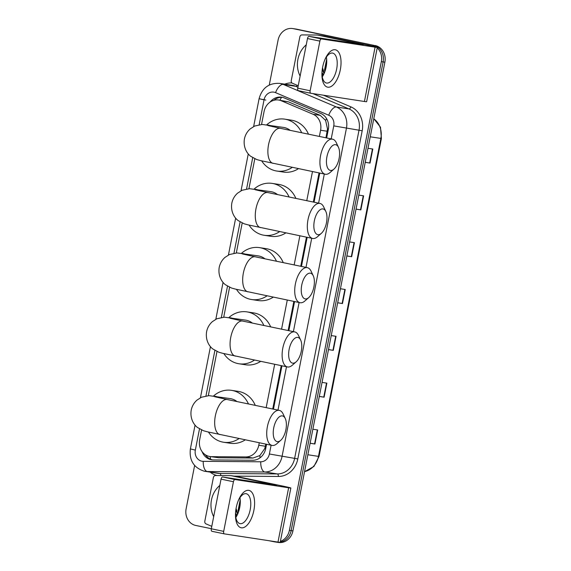 <?xml version="1.0" encoding="UTF-8"?>
<svg xmlns="http://www.w3.org/2000/svg" width="571" height="571" viewBox="0 0 571 571"><rect width="100%" height="100%" fill="white"/><g stroke="black" fill="none" stroke-linecap="round" stroke-linejoin="round"><path stroke-width="0.86" d="M325.941 137.804L327.504 128.896L325.613 120.424L320.238 115.363L288.491 101.874L278.619 100.011A14.318 12.655 -81.3 0 0 264.059 111.581L261.532 124.457M319.375 136.44L320.588 130.231A14.318 12.655 -81.3 0 0 313.065 114.264L281.317 100.774A14.318 12.655 -81.3 0 0 279.205 100.111A14.318 12.655 -81.3 0 0 278.619 100.011M201.584 429.999L199.664 439.798A14.318 12.655 -81.3 0 0 209.885 456.529L218.672 457.756L253.01 458.035L259.855 455.565L264.794 448.535L265.843 444.138M272.731 409.007L281.239 365.661M288.134 330.53L293.844 301.417M300.731 266.293L306.449 237.179M313.336 202.048L319.046 172.934M209.885 456.529A14.318 12.655 -81.3 0 0 211.491 456.657L245.837 456.936A14.318 12.655 -81.3 0 0 258.791 445.237L259.277 442.768M266.165 407.637L274.672 364.291M281.56 329.16L287.277 300.053M294.165 264.923L299.875 235.809M306.77 200.678L312.48 171.564M254.794 158.795L248.927 188.694M242.19 223.04L236.323 252.939M229.585 287.284L223.718 317.183M216.98 351.522L208.322 395.653M326.655 137.954L328.332 129.431A14.318 12.655 -81.3 0 0 320.802 113.465L284.294 97.955A14.318 12.655 -81.3 0 0 282.181 97.291A14.318 12.655 -81.3 0 0 281.596 97.184A14.318 12.655 -81.3 0 0 270.062 102.095M273.802 100.31A14.318 12.655 98.7 0 1 282.474 97.356M269.269 85.029L278.077 40.12A14.318 12.655 98.7 0 1 292.637 28.55A14.318 12.655 98.7 0 1 293.23 28.657L371.707 45.009A14.318 12.655 98.7 0 1 376.218 47.05M377.21 47.864A14.318 12.655 98.7 0 1 381.342 61.632L289.39 530.338A14.318 12.655 98.7 0 1 280.39 541.372M211.327 528.696L195.76 525.456A14.318 12.655 98.7 0 1 186.125 508.825L194.625 465.501M277.399 542.007A14.318 12.655 98.7 0 1 274.829 541.908A14.318 12.655 98.7 0 1 274.244 541.8L269.112 540.737M292.637 28.55L296.171 29.092A14.318 12.655 98.7 0 1 296.756 29.2L373.477 45.273A14.318 12.655 98.7 0 1 383.112 61.904L291.153 530.609A14.318 12.655 98.7 0 1 280.233 542.143A14.318 12.655 98.7 0 0 291.153 530.609L383.112 61.904A14.318 12.655 98.7 0 0 373.477 45.273L294.993 28.928L371.707 45.009M294.408 28.821A14.318 12.655 98.7 0 1 294.993 28.928A14.318 12.655 98.7 0 0 294.408 28.821M274.829 541.908L276.592 542.179A14.318 12.655 98.7 0 0 279.219 542.272A14.318 12.655 98.7 0 1 276.592 542.179A14.318 12.655 98.7 0 1 276.007 542.072M202.148 451.718A14.318 12.655 -81.3 0 0 211.67 459.805A14.318 12.655 -81.3 0 0 213.276 459.933L252.767 460.255A14.318 12.655 -81.3 0 0 265.722 448.556L266.557 444.288M273.452 409.157L281.953 365.811M288.847 330.68L294.557 301.567M301.452 266.436L307.162 237.329M314.057 202.198L319.767 173.084M212.555 459.905A14.318 12.655 98.7 0 1 205.36 454.78M375.24 45.544A14.318 12.655 98.7 0 1 384.875 62.175L292.923 530.88A14.318 12.655 98.7 0 1 278.363 542.45L276.592 542.179M319.31 396.388L324.114 397.188L319.296 396.445M322.051 382.399L326.869 383.141L324.114 397.188M310.124 443.21L314.928 444.01L310.11 443.267M312.865 429.221L317.683 429.963L314.928 444.01M346.868 255.915L351.672 256.714L346.854 255.979M349.609 241.933L354.427 242.668L351.672 256.714M356.054 209.093L360.858 209.892L356.04 209.15M358.795 195.104L363.613 195.846L360.858 209.892M365.24 162.271L370.044 163.07L365.226 162.328M367.981 148.282L372.799 149.024L370.044 163.07M328.496 349.559L333.3 350.358L328.482 349.623M331.237 335.577L336.055 336.312L333.3 350.358M337.682 302.737L342.486 303.536L337.668 302.801M340.423 288.755L345.241 289.49L342.486 303.536M322.651 67.107A19.093 8.922 -78.2 0 1 325.042 59.284A19.093 8.922 -78.2 0 1 336.983 50.476A19.093 8.922 -78.2 0 1 340.309 69.812A19.093 8.922 -78.2 0 1 329.581 87.099A19.093 8.922 -78.2 0 1 321.916 74.301A19.093 8.922 -78.2 0 1 322.651 67.107M321.93 73.473A15.274 7.138 101.8 0 0 326.455 83.016A15.274 7.138 101.8 0 0 336.633 69.148A15.274 7.138 101.8 0 0 332.686 53.11A15.274 7.138 101.8 0 0 324.721 60.055M326.391 57.086A15.274 7.138 -78.2 0 1 326.155 66.964A15.274 7.138 -78.2 0 1 322.272 76.864M298.233 85.729L292.509 83.302A2.384 2.106 -81.3 0 1 291.253 80.639L299.846 36.858A2.384 2.106 -81.3 0 1 302.002 34.91L317.212 35.031A2.384 2.106 -81.3 0 1 317.583 35.067L363.249 44.645L309.054 36.366L321.444 38.949A2.384 1.113 101.8 0 0 319.881 41.119L307.491 38.542A2.384 1.113 -78.2 0 1 309.054 36.366M324.007 36.052A2.384 2.106 98.7 0 1 324.207 36.087L367.396 45.08A19.093 0.421 -168.9 0 1 377.295 47.407A19.093 0.421 -168.9 0 1 375.09 47.172L321.444 38.949M377.295 47.407L366.639 101.717A19.093 0.421 -168.9 0 1 364.434 101.488L310.788 93.266A2.384 1.113 101.8 0 1 310.76 93.259A2.384 1.113 101.8 0 1 310.146 90.753L319.881 41.119M310.731 93.251L298.397 90.682A2.384 1.113 -78.2 0 1 298.369 90.675A2.384 1.113 -78.2 0 1 297.748 88.17L307.491 38.542M300.125 76.071A23.861 21.091 98.7 0 1 306.263 44.802M322.008 74.958L322.865 75.579M322.044 75.315L322.572 75.65M321.958 72.667L323.55 74.687M321.93 73.366L323.393 74.979M322.515 67.849L324.264 73.159M322.251 69.541L324.064 73.602M326.712 59.926L325.199 70.668M326.655 59.098L324.506 70.083L324.935 71.432M322.094 75.757L323.107 75.508M326.947 156.632A13.126 6.138 101.8 0 0 327.811 168.281A13.126 6.138 101.8 0 0 333.921 169.13A13.126 6.138 101.8 0 0 339.088 158.495A13.126 6.138 101.8 0 0 338.467 147.318A13.126 6.138 101.8 0 0 332.365 145.783A13.126 6.138 101.8 0 0 326.947 156.632M333.921 169.13L330.124 172.478A17.901 8.365 -78.2 0 1 325.242 174.226A17.901 8.365 -78.2 0 1 320.609 155.433A17.901 8.365 -78.2 0 1 332.536 139.181A17.901 8.365 -78.2 0 1 336.319 142.729L338.467 147.318M290.196 130.359A17.901 15.817 -81.3 0 0 284.201 127.533A17.901 15.817 -81.3 0 0 283.466 127.404L262.182 124.442L254.666 126.034L250.177 128.925C247.157 131.63 245.237 134.963 244.424 138.931C243.003 147.653 247.386 153.913 250.748 156.318L256.736 159.552L260.554 160.601L325.242 174.226M292.266 167.353A26.252 23.197 98.7 0 1 276.778 171.043A26.252 23.197 98.7 0 1 275.707 170.85A26.252 23.197 98.7 0 1 261.668 160.865M266.686 124.842A26.252 23.197 98.7 0 1 284.736 119.146A26.252 23.197 98.7 0 1 285.807 119.339A26.252 23.197 98.7 0 1 301.674 132.75M284.736 119.146L291.353 120.16A26.252 23.197 98.7 0 1 292.431 120.36A26.252 23.197 98.7 0 1 308.468 134.164M298.476 168.652A26.252 23.197 98.7 0 1 283.402 172.057L276.778 171.043M314.343 220.877A13.126 6.138 101.8 0 0 315.206 232.518A13.126 6.138 101.8 0 0 321.316 233.375A13.126 6.138 101.8 0 0 326.484 222.733A13.126 6.138 101.8 0 0 325.863 211.563A13.126 6.138 101.8 0 0 319.76 210.028A13.126 6.138 101.8 0 0 314.343 220.877M321.316 233.375L317.519 236.715A17.901 8.365 -78.2 0 1 312.637 238.464A17.901 8.365 -78.2 0 1 308.005 219.678A17.901 8.365 -78.2 0 1 319.938 203.426A17.901 8.365 -78.2 0 1 323.714 206.973L325.863 211.563M277.592 194.604A17.901 15.817 -81.3 0 0 271.596 191.777A17.901 15.817 -81.3 0 0 270.861 191.649L249.577 188.687L242.061 190.279L237.572 193.169C234.553 195.867 232.633 199.2 231.819 203.176C230.406 211.891 234.781 218.151 238.143 220.563L244.131 223.789L247.95 224.838L312.637 238.464M279.669 231.598A26.252 23.197 98.7 0 1 264.173 235.281A26.252 23.197 98.7 0 1 263.103 235.088A26.252 23.197 98.7 0 1 249.07 225.11M254.081 189.08A26.252 23.197 98.7 0 1 272.131 183.391A26.252 23.197 98.7 0 1 273.202 183.584A26.252 23.197 98.7 0 1 289.069 196.995M272.131 183.391L278.755 184.404A26.252 23.197 98.7 0 1 279.826 184.597A26.252 23.197 98.7 0 1 295.864 198.408M285.871 232.889A26.252 23.197 98.7 0 1 270.797 236.301L264.173 235.281M301.738 285.115A13.126 6.138 101.8 0 0 302.609 296.763A13.126 6.138 101.8 0 0 308.718 297.612A13.126 6.138 101.8 0 0 313.886 286.977A13.126 6.138 101.8 0 0 313.258 275.8A13.126 6.138 101.8 0 0 307.155 274.273A13.126 6.138 101.8 0 0 301.738 285.115M308.718 297.612L304.914 300.96A17.901 8.365 -78.2 0 1 300.032 302.709A17.901 8.365 -78.2 0 1 295.4 283.915A17.901 8.365 -78.2 0 1 307.334 267.663A17.901 8.365 -78.2 0 1 311.109 271.218L313.258 275.8M264.987 258.841A17.901 15.817 -81.3 0 0 258.991 256.022A17.901 15.817 -81.3 0 0 258.263 255.887L236.979 252.924L229.456 254.523L224.967 257.407C221.948 260.112 220.035 263.445 219.214 267.414C217.801 276.136 222.176 282.395 225.538 284.808L231.526 288.034L235.345 289.083L300.032 302.709M267.064 295.842A26.252 23.197 98.7 0 1 251.575 299.525A26.252 23.197 98.7 0 1 250.498 299.332A26.252 23.197 98.7 0 1 236.465 289.347M241.476 253.324A26.252 23.197 98.7 0 1 259.527 247.628A26.252 23.197 98.7 0 1 260.604 247.828A26.252 23.197 98.7 0 1 276.464 261.233M259.527 247.628L266.15 248.649A26.252 23.197 98.7 0 1 267.221 248.842A26.252 23.197 98.7 0 1 283.266 262.653M273.266 297.134A26.252 23.197 98.7 0 1 258.192 300.539L251.575 299.525M289.14 349.359A13.126 6.138 101.8 0 0 290.004 361.008A13.126 6.138 101.8 0 0 296.113 361.857A13.126 6.138 101.8 0 0 301.281 351.222A13.126 6.138 101.8 0 0 300.653 340.045A13.126 6.138 101.8 0 0 294.55 338.51A13.126 6.138 101.8 0 0 289.14 349.359M296.113 361.857L292.309 365.204A17.901 8.365 -78.2 0 1 287.427 366.946A17.901 8.365 -78.2 0 1 282.802 348.16A17.901 8.365 -78.2 0 1 294.729 331.908A17.901 8.365 -78.2 0 1 298.505 335.455L300.653 340.045M252.382 323.086A17.901 15.817 -81.3 0 0 246.394 320.26A17.901 15.817 -81.3 0 0 245.658 320.131L224.374 317.169L216.852 318.761L212.362 321.651C209.343 324.349 207.43 327.69 206.609 331.658C205.196 340.38 209.571 346.633 212.94 349.045L218.921 352.271L222.74 353.321L287.427 366.946M254.459 360.08A26.252 23.197 98.7 0 1 238.971 363.77A26.252 23.197 98.7 0 1 237.893 363.57A26.252 23.197 98.7 0 1 223.861 353.592M228.878 317.562A26.252 23.197 98.7 0 1 246.922 311.873A26.252 23.197 98.7 0 1 248 312.066A26.252 23.197 98.7 0 1 263.866 325.477M246.922 311.873L253.545 312.887A26.252 23.197 98.7 0 1 254.623 313.079A26.252 23.197 98.7 0 1 270.661 326.89M260.661 361.372A26.252 23.197 98.7 0 1 245.594 364.783L238.971 363.77M273.737 427.836A13.126 6.138 101.8 0 0 274.608 439.484A13.126 6.138 101.8 0 0 280.718 440.334A13.126 6.138 101.8 0 0 285.885 429.692A13.126 6.138 101.8 0 0 285.257 418.522A13.126 6.138 101.8 0 0 279.155 416.987A13.126 6.138 101.8 0 0 273.737 427.836M280.718 440.334L276.914 443.681A17.901 8.365 -78.2 0 1 272.032 445.423A17.901 8.365 -78.2 0 1 267.399 426.637A17.901 8.365 -78.2 0 1 279.333 410.385A17.901 8.365 -78.2 0 1 283.109 413.932L285.257 418.522M236.986 401.563A17.901 15.817 -81.3 0 0 230.991 398.736A17.901 15.817 -81.3 0 0 230.263 398.608L208.979 395.646L201.456 397.238L196.966 400.128C193.947 402.826 192.034 406.159 191.214 410.135C189.8 418.857 194.176 425.11 197.537 427.522L203.526 430.748L207.344 431.797L272.032 445.423M239.063 438.557A26.252 23.197 98.7 0 1 223.575 442.247A26.252 23.197 98.7 0 1 222.497 442.047A26.252 23.197 98.7 0 1 208.465 432.069M213.475 396.038A26.252 23.197 98.7 0 1 231.526 390.35A26.252 23.197 98.7 0 1 232.604 390.543A26.252 23.197 98.7 0 1 248.464 403.954M231.526 390.35L238.15 391.363A26.252 23.197 98.7 0 1 239.228 391.556A26.252 23.197 98.7 0 1 255.266 405.367M245.266 439.848A26.252 23.197 98.7 0 1 230.192 443.26L223.575 442.247M236.208 507.719A19.093 8.922 -78.2 0 1 238.599 499.896A19.093 8.922 -78.2 0 1 250.541 491.081A19.093 8.922 -78.2 0 1 253.867 510.424A19.093 8.922 -78.2 0 1 243.132 527.711A19.093 8.922 -78.2 0 1 235.473 514.914A19.093 8.922 -78.2 0 1 236.208 507.719M235.488 514.078A15.274 7.138 101.8 0 0 240.013 523.621A15.274 7.138 101.8 0 0 250.191 509.753A15.274 7.138 101.8 0 0 246.244 493.722A15.274 7.138 101.8 0 0 238.278 500.667M239.948 497.691A15.274 7.138 -78.2 0 1 239.706 507.569A15.274 7.138 -78.2 0 1 235.823 517.469M211.784 526.341L206.067 523.907A2.384 2.106 -81.3 0 1 204.811 521.244L213.397 477.463A2.384 2.106 -81.3 0 1 215.56 475.515L230.77 475.636A2.384 2.106 -81.3 0 1 231.134 475.679L276.807 485.257L222.604 476.978L235.002 479.554A2.384 1.113 101.8 0 0 233.439 481.731L221.041 479.148A2.384 1.113 -78.2 0 1 222.604 476.978M237.565 476.664A2.384 2.106 98.7 0 1 237.757 476.692L280.953 485.693A19.093 0.421 -168.9 0 1 290.853 488.012A19.093 0.421 -168.9 0 1 288.64 487.777L235.002 479.554M290.853 488.012L280.197 542.329A19.093 0.421 -168.9 0 1 277.984 542.093L224.346 533.871A2.384 1.113 101.8 0 0 224.346 533.871A2.384 1.113 101.8 0 1 223.696 531.365L233.439 481.731M224.289 533.864L211.948 531.294A2.384 1.113 -78.2 0 1 211.927 531.287A2.384 1.113 -78.2 0 1 211.306 528.782L221.041 479.148M213.682 516.676A23.861 21.091 98.7 0 1 219.814 485.414M235.566 515.563L236.423 516.184M235.602 515.92L236.13 516.263M235.516 513.272L237.101 515.299M235.488 513.979L236.951 515.584M236.066 508.454L237.821 513.764M235.802 510.153L237.622 514.214M240.27 500.531L238.749 511.273M240.213 499.711L238.064 510.695L238.492 512.044M235.652 516.362L236.665 516.12M288.491 101.874L281.317 100.774M210.649 459.27A14.318 6.645 -89.5 0 1 210.192 456.579M328.396 129.075L327.504 128.896M325.613 120.424A14.318 6.538 -67 0 1 326.569 118.611M265.686 448.72L264.794 448.535M279.904 100.203A14.318 6.538 -67 0 1 281.61 97.327M260.09 457.771A14.318 6.645 -89.5 0 1 259.855 455.565M320.238 115.363L313.065 114.264M327.226 131.251L320.588 130.231M265.429 446.258L258.791 445.237M253.01 458.035L245.837 456.936M218.672 457.756L211.491 456.657M331.201 138.903L333.757 125.884A9.543 8.437 -81.3 0 0 328.739 115.242L275.557 92.645A9.543 8.437 -81.3 0 0 274.151 92.202A9.543 8.437 -81.3 0 0 264.052 99.846L259.184 124.685M279.619 83.373A19.093 16.873 98.7 0 1 280.404 83.516A19.093 16.873 98.7 0 1 283.216 84.401L295.799 86.328A19.093 16.873 -81.3 0 0 292.987 85.443A19.093 16.873 -81.3 0 0 292.202 85.307L279.619 83.373C268.912 82.859 262.068 87.963 259.098 98.69L264.052 99.846M199.493 428.9L195.339 450.091A9.543 8.437 -81.3 0 0 201.763 461.175A9.543 8.437 -81.3 0 0 203.226 461.332L260.747 461.796A9.543 8.437 -81.3 0 0 269.384 453.995L271.104 445.23M275.557 92.645A9.543 4.354 -67 0 1 283.216 84.401L336.398 106.991A19.093 16.873 98.7 0 1 346.433 128.282L282.06 456.393A19.093 16.873 98.7 0 1 264.787 471.996L207.266 471.532A19.093 16.873 98.7 0 1 205.125 471.353A19.093 16.873 98.7 0 1 204.339 471.218M195.061 425.088L190.386 448.927C189.101 460.34 193.719 467.763 204.232 471.196L217.708 473.288A19.093 16.873 -81.3 0 0 219.849 473.459L207.266 471.532A9.543 4.432 -89.5 0 1 203.226 461.332M284.715 84.158A21.477 18.979 98.7 0 1 291.952 82.938M323.464 95.207L350.894 106.863A21.477 18.979 98.7 0 1 362.185 130.809L297.812 458.927A21.477 18.979 98.7 0 1 278.377 476.471L233.996 476.114M217.001 475.529A21.477 18.979 98.7 0 1 210.214 472.138M381.342 61.632L384.875 62.175M293.23 28.657L296.756 29.2M289.39 530.338L292.923 530.88M328.739 115.242A9.543 4.354 -67 0 1 336.398 106.991L348.981 108.925L312.879 93.587M333.757 125.884L359.016 130.209A19.093 16.873 -81.3 0 0 348.981 108.925A2.384 1.092 113 0 0 350.894 106.863M297.934 87.235L295.799 86.328A2.384 1.092 113 0 0 297.205 85.293M260.747 461.796A9.543 4.432 -89.5 0 0 264.787 471.996L277.37 473.923A19.093 16.873 -81.3 0 0 294.643 458.327L359.016 130.209L362.185 130.809M220.856 475.557A2.384 1.106 90.5 0 0 219.849 473.459L277.37 473.923A2.384 1.106 90.5 0 1 278.377 476.471M269.384 453.995L297.812 458.927M252.703 157.696L246.579 188.922M240.098 221.941L233.974 253.167M227.494 286.185L221.37 317.405M214.889 350.423L205.974 395.881M277.991 410.106L286.499 366.753M293.387 331.63L299.104 302.516M305.992 267.385L311.709 238.271M318.597 203.14L324.307 174.034M190.386 448.927L195.339 450.091M262.846 99.425L265.822 100.118M370.236 136.804L381.407 138.489L319.032 456.436L318.475 456.379L380.857 138.432A19.093 16.873 -81.3 0 0 373.769 118.797M304.543 471.632A19.093 16.873 -81.3 0 0 318.475 456.379L307.855 454.752M342.129 303.479L344.884 289.433M351.315 256.657L354.07 242.611M360.501 209.835L363.256 195.789M369.687 163.013L372.442 148.967M332.943 350.301L335.698 336.262M323.757 397.13L326.512 383.084M314.571 443.952L317.326 429.906M364.434 101.488L375.09 47.172M297.748 88.17L310.146 90.753M324.207 36.087L317.583 35.067M272.802 126.691A17.901 15.817 -81.3 0 0 268.748 125.17A17.901 15.817 -81.3 0 0 268.013 125.035M267.785 125.506L280.489 128.339A17.901 8.365 101.8 0 0 268.563 144.591A17.901 8.365 101.8 0 0 273.195 163.385M260.198 190.928A17.901 15.817 -81.3 0 0 256.143 189.408A17.901 15.817 -81.3 0 0 255.408 189.279M255.166 189.743L267.892 192.577A17.901 8.365 101.8 0 0 255.958 208.836A17.901 8.365 101.8 0 0 260.59 227.622M247.593 255.173A17.901 15.817 -81.3 0 0 243.539 253.652A17.901 15.817 -81.3 0 0 242.811 253.517M242.561 253.981L255.287 256.822A17.901 8.365 101.8 0 0 243.36 273.074A17.901 8.365 101.8 0 0 247.985 291.867M234.988 319.417A17.901 15.817 -81.3 0 0 230.941 317.89A17.901 15.817 -81.3 0 0 230.206 317.762M229.956 318.225L242.682 321.066A17.901 8.365 101.8 0 0 230.755 337.318A17.901 8.365 101.8 0 0 235.38 356.104M219.592 397.894A17.901 15.817 -81.3 0 0 215.538 396.367A17.901 15.817 -81.3 0 0 214.81 396.238M214.575 396.702L227.287 399.543A17.901 8.365 101.8 0 0 215.36 415.795A17.901 8.365 101.8 0 0 219.985 434.581M277.984 542.093L288.64 487.777M211.306 528.782L223.696 531.365M237.757 476.692L231.134 475.679M259.098 98.69L253.638 126.541M248.271 153.885L241.033 190.778M235.666 218.129L228.429 255.023M223.061 282.367L215.824 319.26M210.463 346.611L200.428 397.737M319.032 456.436L313.922 466.464L304.529 471.696M373.791 118.689L380.479 127.219L381.407 138.489M324.107 36.066L317.483 35.052M298.369 90.675L310.76 93.259M280.489 128.339L332.536 139.181M267.892 192.577L319.938 203.426M255.287 256.822L307.334 267.663M242.682 321.066L294.729 331.908M227.287 399.543L279.333 410.385M237.664 476.678L231.041 475.657M211.927 531.287L224.317 533.871"/></g></svg>
